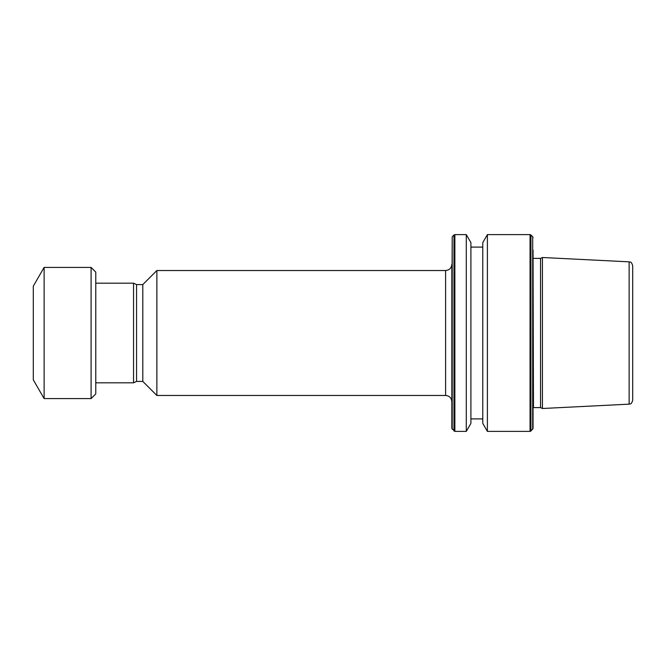 <?xml version="1.0" encoding="UTF-8"?>
<svg xmlns="http://www.w3.org/2000/svg" width="666" height="666" viewBox="0 0 666 666"><rect width="100%" height="100%" fill="white"/><g stroke="black" fill="none" stroke-linecap="round" stroke-linejoin="round"><path stroke-width="1" d="M142.807 284.582L142.807 381.418L136.563 381.418L136.563 284.582L142.807 284.582L156.868 270.529L156.868 395.471L445.604 395.471L445.604 270.529C449.4 270.163 451.481 268.082 451.848 264.285L451.848 428.371L454.87 431.393L466.292 431.393L466.292 234.607L454.87 234.607L454.87 431.393M44.123 398.593L44.123 267.407L33.3 286.147L33.3 379.853L44.123 398.593L91.084 398.593L91.084 267.407L95.771 272.094L95.771 393.906L91.084 398.593M136.563 284.582L133.55 283.183L133.55 382.817L95.771 382.817M629.137 404.154L629.137 261.846C630.178 262.629 630.918 260.489 632.7 265.592L632.7 400.408C630.918 405.511 630.178 403.371 629.137 404.154L542.432 408.499L542.432 257.501L540.551 258.383L540.551 407.617L542.432 408.499M533.058 250.15L533.058 428.371L530.927 431.027L530.927 234.973L530.044 234.607L530.044 431.393L530.927 431.027M487.387 431.393L482.775 423.393L482.775 242.607L487.387 234.607L487.387 431.393L530.044 431.393M466.292 234.607L470.904 242.607L470.904 423.393L466.292 431.393M452.214 429.254L452.214 236.746L451.848 333M533.058 258.325L533.474 407.617L540.551 407.617M530.927 234.973L532.692 236.746L532.692 429.254M452.214 236.746L453.979 234.973L453.979 431.027M142.807 381.418L156.868 395.471M136.563 381.418L133.55 382.817M470.904 418.897L482.775 418.897M453.979 234.973L454.87 234.607M470.904 247.103L482.775 247.103M487.387 234.607L530.044 234.607M532.692 236.746L533.058 237.629M533.474 407.617L533.058 407.675M533.474 258.383L540.551 258.383M629.137 261.846L542.432 257.501M95.771 283.183L133.55 283.183M44.123 267.407L91.084 267.407M156.868 270.529L445.604 270.529M445.604 395.471C449.4 395.837 451.481 397.918 451.848 401.715"/></g></svg>

